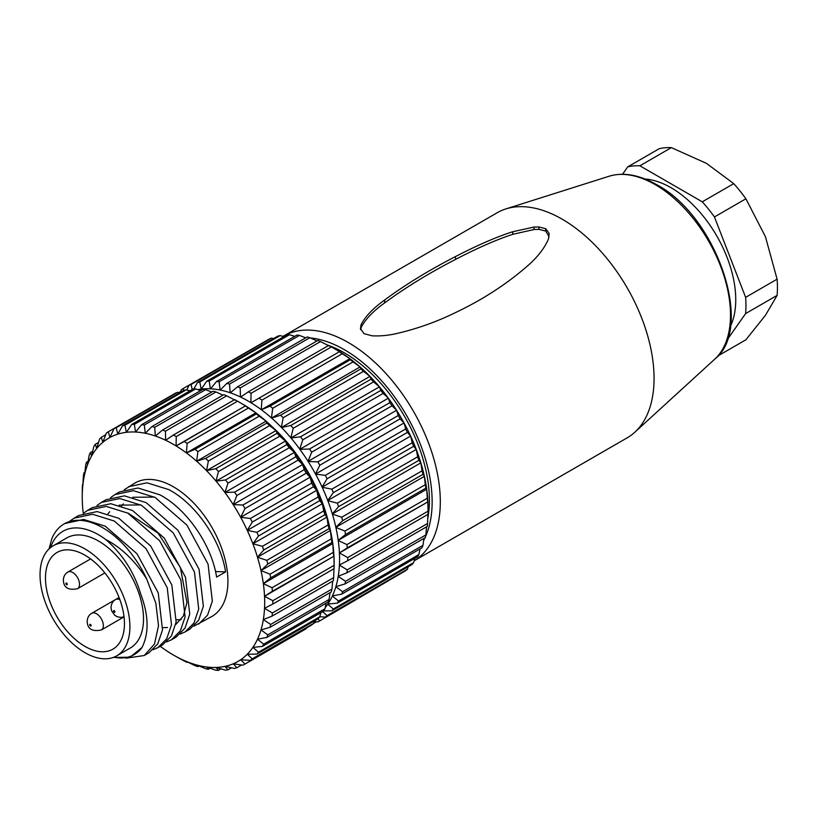 <?xml version="1.0" encoding="UTF-8"?>
<svg xmlns="http://www.w3.org/2000/svg" width="818" height="818" viewBox="0 0 818 818"><rect width="100%" height="100%" fill="white"/><g stroke="black" fill="none" stroke-linecap="round" stroke-linejoin="round"><path stroke-width="1.23" d="M178.835 392.568L180.635 391.525M335.789 527.324L424.389 476.352A128.999 74.479 60 0 1 426.71 489.215L426.73 489.42A128.999 74.479 60 0 1 427.906 501.853L427.916 502.058A128.999 74.479 60 0 1 428.059 508.05L428.059 512.774A134.776 77.812 60 0 1 428.049 514.338L347.722 560.719A134.776 77.812 -120 0 0 347.722 557.569L339.409 552.948A128.999 74.479 -120 0 0 338.243 540.514L338.212 540.309A128.999 74.479 -120 0 0 335.891 527.446L335.84 527.232A128.999 74.479 -120 0 0 332.394 514.093L332.333 513.888A128.999 74.479 -120 0 0 327.814 500.647L327.732 500.442A128.999 74.479 -120 0 0 322.19 487.283L322.087 487.068A128.999 74.479 -120 0 0 315.605 474.164L315.492 473.959A128.999 74.479 -120 0 0 308.141 461.464L308.018 461.27A128.999 74.479 -120 0 0 299.899 449.358L299.766 449.164A128.999 74.479 -120 0 0 290.983 437.988L290.84 437.814A128.999 74.479 -120 0 0 281.515 427.517L281.361 427.354A128.999 74.479 -120 0 0 271.617 418.07L271.453 417.926A128.999 74.479 -120 0 0 261.402 409.777L261.239 409.654A128.999 74.479 -120 0 0 251.034 402.753L250.86 402.65A128.999 74.479 -120 0 0 248.345 401.147A128.999 74.479 -120 0 0 240.615 397.067L240.451 396.996A128.999 74.479 -120 0 0 230.308 392.814L230.144 392.763A128.999 74.479 -120 0 0 220.236 390.043L220.073 390.012A128.999 74.479 -120 0 0 210.523 388.795L210.369 388.785A128.999 74.479 -120 0 0 201.31 389.082L201.167 389.092A128.999 74.479 -120 0 0 197.772 389.624M424.286 476.229L424.337 476.137A128.999 74.479 60 0 0 420.892 463.008L420.83 462.794A128.999 74.479 60 0 0 416.311 449.563L416.229 449.348A128.999 74.479 60 0 0 410.687 436.188L410.585 435.984A128.999 74.479 60 0 0 404.102 423.07L403.99 422.865A128.999 74.479 60 0 0 396.638 410.37L396.515 410.176A128.999 74.479 60 0 0 388.397 398.264L388.253 398.069A128.999 74.479 60 0 0 379.48 386.894L379.337 386.72A128.999 74.479 60 0 0 370.012 376.423L369.859 376.26A128.999 74.479 60 0 0 360.104 366.975L360.902 368.867L280.574 415.237L271.617 418.07M250.86 402.65L251.065 393.305L331.392 346.924L336.842 350.063A128.999 74.479 60 0 1 339.358 351.556L339.521 351.658A128.999 74.479 60 0 1 349.736 358.56L349.899 358.683A128.999 74.479 60 0 1 359.951 366.832L360.104 366.975M325.216 607.559A128.999 74.479 -120 0 0 327.732 604.195L327.814 604.073A128.999 74.479 -120 0 0 332.333 596.066L332.394 595.923A128.999 74.479 -120 0 0 335.84 586.762L335.891 586.608A128.999 74.479 -120 0 0 338.212 576.424L338.243 576.25A128.999 74.479 -120 0 0 339.409 565.166L339.419 564.982A128.999 74.479 -120 0 0 339.419 553.142M271.494 426.117A119.377 68.927 60 0 1 329.521 526.618M183.641 390.462L183.14 388.56A134.776 77.812 -120 0 0 181.299 389.818L180.297 392.395M183.14 388.56L263.754 342.21M192.22 389.521L191.054 384.501L271.382 338.12A134.776 77.812 60 0 0 269.316 339L188.989 385.37L186.801 389.992M191.054 384.501A134.776 77.812 -120 0 0 188.989 385.37M271.382 338.12L273.662 338.519M201.167 389.092L199.766 381.996L280.093 335.625A134.776 77.812 60 0 0 277.844 336.096L197.516 382.476L193.774 389M199.766 381.996A134.776 77.812 -120 0 0 197.516 382.476M280.093 335.625L283.989 336.576M210.369 388.785L209.163 381.096L289.49 334.715A134.776 77.812 60 0 0 287.077 334.787L206.749 381.168L201.31 389.082M209.163 381.096A134.776 77.812 -120 0 0 206.749 381.168M289.49 334.715L294.715 336.351M220.073 390.012L219.122 381.791L299.449 335.411A134.776 77.812 60 0 0 296.914 335.083L216.586 381.464L210.523 388.795M219.122 381.791A134.776 77.812 -120 0 0 216.586 381.464M299.449 335.411L305.748 337.824M230.144 392.763L229.521 384.082L309.848 337.701A134.776 77.812 60 0 0 307.21 336.975L226.883 383.356L220.236 390.043M229.521 384.082A134.776 77.812 -120 0 0 226.883 383.356M309.848 337.701L317.016 340.922M240.451 396.996L240.216 387.936L320.544 341.556A134.776 77.812 60 0 0 317.844 340.452L237.517 386.822L230.308 392.814M240.216 387.936A134.776 77.812 -120 0 0 237.517 386.822M320.544 341.556L328.948 345.902M326.944 344.848A120.338 69.479 60 0 1 328.662 345.441L248.345 391.822L240.615 397.067M251.065 393.305A134.776 77.812 -120 0 0 248.345 391.822M334.204 348.54L339.358 351.556M250.942 402.793L339.439 351.699M427.773 518.479A120.338 69.479 60 0 0 344.327 352.814A120.338 69.479 60 0 0 328.693 345.462A134.776 77.812 60 0 1 331.392 346.924M339.521 351.658L251.034 402.753M261.239 409.654L261.944 400.114A134.776 77.812 -120 0 0 259.224 398.284M261.944 400.114L342.261 353.744L349.736 358.56M261.31 409.808L349.807 358.713M339.552 351.904A134.776 77.812 60 0 1 342.261 353.744M349.899 358.683L350.339 359.746L270.012 406.127L261.402 409.777M271.453 417.926L272.691 408.284A134.776 77.812 -120 0 0 270.012 406.127M272.691 408.284L353.018 361.914L359.951 366.832M271.515 418.08L360.002 366.985M350.339 359.746A134.776 77.812 60 0 1 353.018 361.914M281.361 427.354L283.171 417.712A134.776 77.812 -120 0 0 280.574 415.237M283.171 417.712L363.499 371.331L369.859 376.26M281.412 427.507L369.9 376.413M360.902 368.867A134.776 77.812 60 0 1 363.499 371.331M370.012 376.423L371.096 379.143L290.779 425.513L281.515 427.517M290.84 437.814L293.253 428.254A134.776 77.812 -120 0 0 290.779 425.513M293.253 428.254L373.581 381.883L379.337 386.72M290.871 437.967L379.368 386.873M371.096 379.143A134.776 77.812 60 0 1 373.581 381.883M379.48 386.894L380.799 390.442L300.472 436.822L290.983 437.988M299.766 449.164L302.803 439.787A134.776 77.812 -120 0 0 300.472 436.822M302.803 439.787L383.131 393.417L388.253 398.069M299.787 449.317L388.284 398.223M380.799 390.442A134.776 77.812 60 0 1 383.131 393.417M388.397 398.264L389.869 402.62L309.541 449L299.899 449.358M308.018 461.27L311.699 452.17A134.776 77.812 -120 0 0 309.541 449M311.699 452.17L392.026 405.789L396.515 410.176M308.028 461.403L396.515 410.319M389.869 402.62A134.776 77.812 60 0 1 392.026 405.789M396.638 410.37L398.192 415.524L317.865 461.894L308.141 461.464M315.492 473.959L319.818 465.217A134.776 77.812 -120 0 0 317.865 461.894M319.818 465.217L400.145 418.836L403.99 422.865M315.482 474.092L403.98 422.998M398.192 415.524A134.776 77.812 60 0 1 400.145 418.836M404.102 423.07L405.667 428.969L325.339 475.34L315.605 474.164M322.087 487.068L327.057 478.775A134.776 77.812 -120 0 0 325.339 475.34M327.057 478.775L407.384 432.405L410.585 435.984M322.077 487.191L410.564 436.106M405.667 428.969A134.776 77.812 60 0 1 407.384 432.405M410.687 436.188L412.18 442.794L331.852 489.164L322.19 487.283M327.732 500.442L333.325 492.671A134.776 77.812 -120 0 0 331.852 489.164M333.325 492.671L413.652 446.291L416.229 449.348M327.701 500.555L416.198 449.46M412.18 442.794A134.776 77.812 60 0 1 413.652 446.291M416.311 449.563L417.671 456.812L337.343 503.182L327.814 500.647M332.333 513.888L338.54 506.71A134.776 77.812 -120 0 0 337.343 503.182M338.54 506.71L418.867 460.329L420.83 462.794M332.292 513.98L420.789 462.896M417.671 456.812A134.776 77.812 60 0 1 418.867 460.329M420.892 463.008L422.047 470.841L341.719 517.221L332.394 514.093M335.84 527.232L342.64 520.708A134.776 77.812 -120 0 0 341.719 517.221M342.64 520.708L422.967 474.338L424.337 476.137M422.047 470.841A134.776 77.812 60 0 1 422.967 474.338M424.389 476.352L425.258 484.706L344.93 531.076L335.891 527.446M338.212 540.309L345.554 534.502A134.776 77.812 -120 0 0 344.93 531.076M345.554 534.502L425.881 488.121L426.71 489.215M338.141 540.381L426.638 489.287M425.258 484.706A134.776 77.812 60 0 1 425.881 488.121M426.73 489.42L427.272 498.213L346.944 544.583L338.243 540.514M339.409 552.948L347.251 547.896A134.776 77.812 -120 0 0 346.944 544.583M347.251 547.896L427.906 501.853M339.327 553.009L427.824 501.915M427.272 498.213A134.776 77.812 60 0 1 427.579 501.516M427.916 502.058L428.049 511.189L347.722 557.569M339.419 564.982L347.722 560.719M428.049 511.189A134.776 77.812 60 0 1 428.059 512.774M427.906 514.072L427.579 523.479L347.251 569.849L339.409 565.166M338.243 576.25L346.944 572.794A134.776 77.812 -120 0 0 347.251 569.849M346.944 572.794L427.272 526.424A134.776 77.812 60 0 0 427.579 523.479M426.587 526.812L425.881 534.9L345.554 581.281L338.212 576.424M335.891 586.608L344.93 583.991A134.776 77.812 -120 0 0 345.554 581.281M344.93 583.991L425.258 537.61A134.776 77.812 60 0 0 425.881 534.9M423.969 538.356L422.967 545.33L342.64 591.7L335.84 586.762M332.394 595.923L341.719 594.134A134.776 77.812 -120 0 0 342.64 591.7M341.719 594.134L422.047 547.763A134.776 77.812 60 0 0 422.967 545.33M420.043 548.919L418.867 554.604L338.54 600.985L332.333 596.066M327.814 604.073L337.343 603.111A134.776 77.812 -120 0 0 338.54 600.985M337.343 603.111L417.671 556.731A134.776 77.812 60 0 0 418.867 554.604M414.818 558.377L413.652 562.62L333.325 609.001L327.732 604.195M323.754 610.934L331.852 610.801A134.776 77.812 -120 0 0 333.325 609.001M331.852 610.801L412.18 564.42A134.776 77.812 60 0 0 413.652 562.62M408.294 566.659L407.384 569.277L327.057 615.647L322.087 611.046M319.777 616.741L325.339 617.089A134.776 77.812 -120 0 0 327.057 615.647M325.339 617.089L405.667 570.708A134.776 77.812 60 0 0 407.384 569.277M400.472 573.704L319.818 620.842L317.844 618.909M314.214 621.414L317.865 621.915A134.776 77.812 -120 0 0 319.818 620.842M316.525 621.731L313.447 623.51M160.226 646.292A128.999 74.479 -120 0 0 165.655 650.157A128.999 74.479 -120 0 0 173.457 655.044A128.999 74.479 -120 0 0 176.064 656.506A128.999 74.479 -120 0 0 186.443 661.465A128.999 74.479 -120 0 0 196.647 664.973A128.999 74.479 -120 0 0 206.555 666.977A128.999 74.479 -120 0 0 216.034 667.447A128.999 74.479 -120 0 0 224.95 666.384A128.999 74.479 -120 0 0 233.202 663.807A128.999 74.479 -120 0 0 240.666 659.737A128.999 74.479 -120 0 0 247.261 654.236A128.999 74.479 -120 0 0 252.885 647.365A128.999 74.479 -120 0 0 257.486 639.226A128.999 74.479 -120 0 0 260.983 629.921A128.999 74.479 -120 0 0 263.345 619.574A128.999 74.479 -120 0 0 264.531 608.306A128.999 74.479 -120 0 0 264.531 596.281L272.384 591.22A134.776 77.812 -120 0 0 272.057 587.723L263.345 583.643L270.686 577.835A134.776 77.812 -120 0 0 270.032 574.205L260.983 570.575L267.783 564.042A134.776 77.812 -120 0 0 266.811 560.35L257.486 557.222L263.693 550.044A134.776 77.812 -120 0 0 262.425 546.312L252.885 543.776L258.488 536.005A134.776 77.812 -120 0 0 256.934 532.303L247.261 530.412L252.23 522.109A134.776 77.812 -120 0 0 250.4 518.479L240.666 517.293L244.991 508.551A134.776 77.812 -120 0 0 242.926 505.033L233.202 504.594L236.883 495.493A134.776 77.812 -120 0 0 234.592 492.139L224.95 492.497L227.987 483.111A134.776 77.812 -120 0 0 225.523 479.961L216.034 481.137L218.447 471.567A134.776 77.812 -120 0 0 215.819 468.673L206.555 470.667L208.365 461.015A134.776 77.812 -120 0 0 205.625 458.397L196.647 461.229L197.884 451.587A134.776 77.812 -120 0 0 195.052 449.297L186.443 452.947L187.138 443.407A134.776 77.812 -120 0 0 184.265 441.464L176.064 445.933L176.269 436.577L237.537 401.209L242.895 404.296A128.999 74.479 60 0 1 245.502 405.84A128.999 74.479 60 0 1 255.881 412.865A128.999 74.479 60 0 1 266.085 421.147A128.999 74.479 60 0 1 275.993 430.575A128.999 74.479 60 0 1 285.462 441.045A128.999 74.479 60 0 1 294.388 452.405A128.999 74.479 60 0 1 302.629 464.512A128.999 74.479 60 0 1 310.104 477.201A128.999 74.479 60 0 1 316.699 490.319A128.999 74.479 60 0 1 322.323 503.694A128.999 74.479 60 0 1 326.924 517.14A128.999 74.479 60 0 1 330.421 530.483A128.999 74.479 60 0 1 332.783 543.561A128.999 74.479 60 0 1 333.969 556.189A128.999 74.479 60 0 1 334.112 562.293L334.112 567.007A134.776 77.812 60 0 1 334.102 568.663L272.834 604.042A134.776 77.812 -120 0 0 272.834 600.709L264.531 596.281A128.999 74.479 -120 0 0 263.345 583.643A128.999 74.479 -120 0 0 260.983 570.575A128.999 74.479 -120 0 0 257.486 557.222A128.999 74.479 -120 0 0 252.885 543.776A128.999 74.479 -120 0 0 247.261 530.412A128.999 74.479 -120 0 0 240.666 517.293A128.999 74.479 -120 0 0 233.202 504.594A128.999 74.479 -120 0 0 224.95 492.497A128.999 74.479 -120 0 0 216.034 481.137A128.999 74.479 -120 0 0 206.555 470.667A128.999 74.479 -120 0 0 196.647 461.229A128.999 74.479 -120 0 0 186.443 452.947A128.999 74.479 -120 0 0 176.064 445.933A128.999 74.479 -120 0 0 165.655 440.258A128.999 74.479 -120 0 0 155.348 436.025A128.999 74.479 -120 0 0 145.277 433.264A128.999 74.479 -120 0 0 135.563 432.027A128.999 74.479 -120 0 0 126.361 432.323A128.999 74.479 -120 0 0 117.761 434.143A128.999 74.479 -120 0 0 109.888 437.477A128.999 74.479 -120 0 0 102.843 442.272A128.999 74.479 -120 0 0 96.718 448.469A128.999 74.479 -120 0 0 91.606 455.974A128.999 74.479 -120 0 0 87.546 464.716A128.999 74.479 -120 0 0 84.612 474.563A128.999 74.479 -120 0 0 82.833 485.381L82.894 484.297M82.495 484.532A134.776 77.812 -120 0 0 82.321 487.763L82.24 497.047A128.999 74.479 -120 0 0 82.833 509.399A128.999 74.479 -120 0 0 83.262 513.367M176.269 436.577A134.776 77.812 -120 0 0 173.385 435.012L165.655 440.258L165.41 431.198A134.776 77.812 -120 0 0 162.557 430.023L155.348 436.025L154.714 427.333A134.776 77.812 -120 0 0 151.923 426.567L145.277 433.264L144.316 425.033A134.776 77.812 -120 0 0 141.626 424.685L135.563 432.027L134.346 424.327A134.776 77.812 -120 0 0 131.8 424.409L126.361 432.323L124.95 425.217A134.776 77.812 -120 0 0 122.567 425.728L117.761 434.143L116.228 427.712A134.776 77.812 -120 0 0 114.05 428.632L109.888 437.477L108.313 431.761A134.776 77.812 -120 0 0 106.36 433.08L102.843 442.272L101.299 437.313A134.776 77.812 -120 0 0 99.602 439.031L96.718 448.469L95.277 444.307A134.776 77.812 -120 0 0 93.865 446.383L91.606 455.974L90.328 452.64A134.776 77.812 -120 0 0 89.213 455.053L87.546 464.716L86.524 462.201A134.776 77.812 -120 0 0 85.706 464.931L84.612 474.563L83.896 472.886A134.776 77.812 -120 0 0 83.405 475.882L82.833 485.381A128.999 74.479 -120 0 0 82.24 497.047M124.244 489.737L134.95 483.019A77.015 44.469 60 0 1 173.457 486.833A77.015 44.469 60 0 1 223.774 554.696A77.015 44.469 60 0 1 211.964 616.414L193.927 626.148M176.299 656.639L173.457 655.044M176.187 656.619L184.265 661.005A134.776 77.812 -120 0 0 187.138 662.386L186.443 661.465L195.052 665.637A134.776 77.812 -120 0 0 197.884 666.609L196.647 664.973L205.625 668.725A134.776 77.812 -120 0 0 208.365 669.288L206.555 666.977L215.819 670.239A134.776 77.812 -120 0 0 218.447 670.371L216.034 667.447L225.523 670.146A134.776 77.812 -120 0 0 227.987 669.85L224.95 666.384L234.592 668.449A134.776 77.812 -120 0 0 236.883 667.733L233.202 663.807L242.926 665.167A134.776 77.812 -120 0 0 244.94 664.083A134.776 77.812 -120 0 0 244.991 664.042L240.666 659.737L250.4 660.361L311.668 624.993A134.776 77.812 60 0 0 313.499 623.469L252.23 658.838L247.261 654.236L256.934 654.083L318.202 618.705A134.776 77.812 60 0 0 319.756 616.803L258.488 652.181L252.885 647.365L262.425 646.404L323.693 611.036A134.776 77.812 60 0 0 324.961 608.776L263.693 644.155L257.486 639.226L266.811 637.437L328.079 602.068A134.776 77.812 60 0 0 329.051 599.492L267.783 634.86L260.983 629.921L270.032 627.294L331.3 591.925A134.776 77.812 60 0 0 331.955 589.062L270.686 624.431L263.345 619.574L272.057 616.118L333.315 580.749A134.776 77.812 60 0 0 333.652 577.631L272.384 612.999L264.531 608.306L272.834 604.042M187.67 662.069L187.138 662.386M198.989 665.964L197.884 666.609M210.144 668.255L208.365 669.288M221.013 668.879L218.447 670.371M231.525 667.805L227.987 669.85M241.617 664.993L236.883 667.733M306.576 627.927L244.991 664.042M250.4 660.361A134.776 77.812 -120 0 0 252.23 658.838M314.388 620.903L313.499 623.469M256.934 654.083A134.776 77.812 -120 0 0 258.488 652.181M320.891 612.651L319.756 616.803M262.425 646.404A134.776 77.812 -120 0 0 263.693 644.155M326.116 603.203L324.961 608.776M266.811 637.437A134.776 77.812 -120 0 0 267.783 634.86M330.032 592.661L329.051 599.492M270.032 627.294A134.776 77.812 -120 0 0 270.686 624.431M332.65 581.128L331.955 589.062M272.057 616.118A134.776 77.812 -120 0 0 272.384 612.999M333.969 568.213L333.652 577.631M272.384 591.22L333.969 556.189L264.531 596.281M333.969 556.189L334.102 565.34L272.834 600.709M270.686 577.835L331.955 542.457L332.783 543.561L263.345 583.643M332.783 543.561L333.315 552.355L272.057 587.723M267.783 564.042L329.051 528.673L330.421 530.483L260.983 570.575M330.421 530.483L331.3 538.837L270.032 574.205M263.693 550.044L324.961 514.665L326.924 517.14L257.486 557.222M326.924 517.14L328.079 524.972L266.811 560.35M258.488 536.005L319.756 500.626L322.323 503.694L252.885 543.776M322.323 503.694L323.693 510.943L262.425 546.312M252.23 522.109L313.499 486.741L316.699 490.319L247.261 530.412M316.699 490.319L318.202 496.925L256.934 532.303M244.991 508.551L306.259 473.172L310.104 477.201L240.666 517.293M310.104 477.201L311.668 483.101L250.4 518.479M236.883 495.493L298.141 460.115L302.629 464.512L233.202 504.594M302.629 464.512L304.194 469.665L242.926 505.033M227.987 483.111L289.255 447.743L294.388 452.405L224.95 492.497M294.388 452.405L295.86 456.771L234.592 492.139M218.447 471.567L279.705 436.199L285.462 441.045L216.034 481.137M285.462 441.045L286.791 444.593L225.523 479.961M208.365 461.015L269.633 425.646L275.993 430.575L206.555 470.667M275.993 430.575L277.087 433.295L215.819 468.673M197.884 451.587L259.153 416.209L266.085 421.147L196.647 461.229M266.085 421.147L266.883 423.029L205.625 458.397M187.138 443.407L248.406 408.029L255.881 412.865L186.443 452.947M255.881 412.865L256.32 413.918L195.052 449.297M240.175 402.722L245.502 405.84L176.064 445.933M245.502 405.84L184.265 441.464M237.537 401.209A134.776 77.812 60 0 0 234.654 399.634L173.385 435.012M165.41 431.198L226.678 395.83L235.093 400.176M226.678 395.83A134.776 77.812 60 0 0 223.825 394.654L162.557 430.023M154.714 427.333L215.983 391.965L223.007 395.125M215.983 391.965A134.776 77.812 60 0 0 213.191 391.198L151.923 426.567M144.316 425.033L205.584 389.654L211.76 392.026M205.584 389.654A134.776 77.812 60 0 0 202.895 389.317L141.626 424.685M134.346 424.327L195.614 388.949L200.737 390.564M195.614 388.949A134.776 77.812 60 0 0 193.068 389.031L131.8 424.409M124.95 425.217L186.218 389.849L190.032 390.779M186.218 389.849A134.776 77.812 60 0 0 183.835 390.35L122.567 425.728M116.228 427.712L177.496 392.333L179.735 392.722M177.496 392.333A134.776 77.812 60 0 0 175.318 393.254L114.05 428.632M108.313 431.761L169.858 396.413M101.299 437.313L105.706 434.767M95.277 444.307L98.559 442.415M90.328 452.64L92.69 451.27M86.524 462.201L88.119 461.28M83.896 472.886L84.857 472.334M245.533 406.086A134.776 77.812 60 0 1 248.406 408.029M256.32 413.918A134.776 77.812 60 0 1 259.153 416.209M266.883 423.029A134.776 77.812 60 0 1 269.633 425.646M277.087 433.295A134.776 77.812 60 0 1 279.705 436.199M286.791 444.593A134.776 77.812 60 0 1 289.255 447.743M295.86 456.771A134.776 77.812 60 0 1 298.141 460.115M304.194 469.665A134.776 77.812 60 0 1 306.259 473.172M311.668 483.101A134.776 77.812 60 0 1 313.499 486.741M318.202 496.925A134.776 77.812 60 0 1 319.756 500.626M323.693 510.943A134.776 77.812 60 0 1 324.961 514.665M328.079 524.972A134.776 77.812 60 0 1 329.051 528.673M331.3 538.837A134.776 77.812 60 0 1 331.955 542.457M333.315 552.355A134.776 77.812 60 0 1 333.652 555.851M334.102 565.34A134.776 77.812 60 0 1 334.112 567.007M128.498 486.741L147.015 482.814L168.713 489.573C196.136 503.888 220.819 540.442 225.574 571.905L215.523 571.537M154.418 497.078L132.772 497.272M123.324 503.868L121.677 505.861M176.432 619.788L181.105 619.655M140.798 504.931L119.162 505.135M109.714 511.731L108.068 513.724M162.823 627.651L167.486 627.518M175.655 624.666L183.365 616.046L186.944 602.58L180.369 567.457L158.078 533.172L128.037 513.06M125.89 658.214L144.254 655.515L154.479 644.042L158.508 625.709L155.839 603.214L146.626 578.858C135.021 560.8 121.391 547.682 105.747 539.512C122.7 554.328 134.336 572.467 140.665 593.919C148.723 615.228 149.173 633.081 142.015 647.478L130.031 657.181L113.211 657.457M69.786 521.189L74.039 518.183L92.557 514.256L114.254 521.015L146.033 548.643L167.23 587.743L171.494 624.768L166.729 638.725L157.864 647.651L153.089 649.727M83.405 513.326L87.659 510.32L106.176 506.403L127.864 513.152L159.653 540.79L180.85 579.88L185.103 616.905L180.338 630.862L171.483 639.788L166.698 641.874M97.015 505.463L101.268 502.456L119.786 498.54L141.483 505.289L173.263 532.927L194.459 572.017L198.723 609.052L193.958 623.009L185.093 631.925L180.318 634.011M110.635 497.6L114.888 494.604L133.406 490.677L155.093 497.436L186.882 525.064L208.079 564.164L212.332 601.189L207.567 615.146L198.713 624.073M225.574 571.905L216.596 577.079C211.821 545.371 186.852 508.847 159.735 494.757L137.997 487.998L119.52 491.925L114.888 494.604M185.093 631.925L189.735 629.246L198.61 620.31L203.365 606.291L199.071 569.277L177.884 530.217L146.115 502.62L124.377 495.861L105.911 499.788L101.268 502.456M171.483 639.788L176.115 637.11L184.991 628.163L189.756 614.154L185.461 577.14L164.265 538.08L132.506 510.473L110.767 503.714L92.291 507.641L87.659 510.32M157.864 647.651L162.506 644.973L171.381 636.026L176.136 622.007L171.841 584.993L150.655 545.943L118.886 518.336L97.148 511.577L78.681 515.504L74.039 518.183M146.626 578.858A77.015 44.469 -120 0 0 102.669 527.702A77.015 44.469 -120 0 0 64.152 523.888A77.015 44.469 -120 0 0 51.82 538.704L49.06 548.898M144.254 655.504L148.886 652.836L157.762 643.889L162.526 629.87L158.232 592.856L137.035 553.796L105.277 526.199L83.538 519.44L64.714 523.571M105.747 539.512A71.238 41.135 -120 0 0 98.579 534.778A71.238 41.135 -120 0 0 50.593 547.559M113.896 657.202A71.238 41.135 -120 0 0 142.015 647.478M53.201 545.78L66.81 537.917A63.538 36.687 60 0 1 98.579 541.066A63.538 36.687 60 0 1 140.093 597.058A63.538 36.687 60 0 1 130.348 647.968L116.739 655.832A63.538 36.687 -120 0 0 126.473 604.921A63.538 36.687 -120 0 0 84.97 548.929A63.538 36.687 -120 0 0 53.201 545.78A63.538 36.687 -120 0 0 43.456 596.69A63.538 36.687 -120 0 0 84.97 652.682A63.538 36.687 -120 0 0 116.739 655.832M84.97 646.394A55.839 32.239 60 0 1 48.487 597.191A55.839 32.239 60 0 1 57.045 552.447A55.839 32.239 60 0 1 84.97 555.217A55.839 32.239 60 0 1 121.442 604.42A55.839 32.239 60 0 1 112.884 649.165A55.839 32.239 60 0 1 84.97 646.394M423.704 540.269A124.193 71.698 -120 0 0 424.961 537.784M425.503 536.618A124.193 71.698 -120 0 0 344.327 349.664A124.193 71.698 -120 0 0 310.411 337.957M305.952 337.701A124.193 71.698 -120 0 0 305.441 337.701M414.153 560.811A129.97 75.031 -120 0 0 433.111 456.424A129.97 75.031 -120 0 0 348.407 342.589A129.97 75.031 -120 0 0 283.427 336.157A129.97 75.031 -120 0 0 283.089 336.351M360.452 328.683L361.086 324.715A50.9 27.086 -177.8 0 1 361.106 324.634C365.298 316.474 373.018 308.345 384.286 300.257L384.47 300.124C404.869 284.991 428.458 270.523 455.237 256.699C472.579 247.69 493.602 237.874 512.538 231.791L533.97 227.056L538.888 226.964L545.708 228.682L549.072 233.283L548.551 238.774A53.119 32.925 177.4 0 1 548.52 238.876C544.338 248.733 536.608 258.365 525.34 267.783L525.156 267.936C504.757 285.41 481.168 300.472 454.389 313.13C436.086 322.006 416.986 328.775 397.088 333.427L396.975 333.458C388.489 335.452 380.186 336.239 372.078 335.809L363.928 333.632L360.441 328.488M283.427 336.157L497.18 212.741A129.97 75.031 60 0 1 505.902 208.907A129.97 75.031 60 0 1 562.16 219.183A129.97 75.031 60 0 1 644.676 326.208A129.97 75.031 60 0 1 634.829 432.211A129.97 75.031 60 0 1 627.14 437.855L414.153 560.821M549.052 236.658L545.708 231.044L539.001 229.388L534.134 229.5L512.876 234.306C494.052 240.431 473.101 250.267 455.779 259.286C429.041 273.12 405.431 287.588 384.941 302.691L384.767 302.824C373.448 310.901 365.636 319 361.321 327.108A50.982 27.168 2.1 0 0 361.3 327.18L360.636 329.715M645.116 179.03A91.452 52.802 60 0 1 671.077 187.741A91.452 52.802 60 0 1 730.31 326.597M727.028 340.032L745.627 313.57A105.9 61.145 -120 0 0 745.627 297.353L714.441 216.954A105.9 61.145 -120 0 0 702.273 201.821L639.88 165.798A105.9 61.145 -120 0 0 627.723 166.882L622.539 174.275M639.88 165.798L671.353 147.629A105.9 61.145 60 0 0 659.196 148.723L627.723 166.882M671.353 147.629L706.476 163.375L733.746 183.651L702.273 201.821M733.746 183.651A105.9 61.145 60 0 1 745.904 198.784L765.433 236.709L777.1 279.183L745.627 297.353M714.441 216.954L745.904 198.784M777.1 279.183A105.9 61.145 60 0 1 777.1 295.4L765.433 315.319L745.904 339.777L717.877 355.963M745.627 313.57L777.1 295.4M77.526 588.704A9.632 5.562 -120 0 0 79.52 584.297A9.632 5.562 -120 0 0 75.317 574.614A9.632 5.562 -120 0 0 67.894 572.027C65.123 573.653 63.61 576.301 63.364 579.972C63.589 587.682 68.303 590.586 77.526 588.704L104.868 572.917M67.27 584.297A0.961 0.552 -120 0 0 65.9 583.51A0.961 0.552 -120 0 0 67.27 584.297M119.919 599.778A9.632 5.562 -120 0 0 115.553 599.543C112.772 601.158 111.258 603.807 111.023 607.488L111.596 610.801L114.724 615.269L117.199 616.741L120.941 617.416L124.029 616.772M114.919 611.813A0.961 0.552 -120 0 0 113.559 611.026A0.961 0.552 -120 0 0 114.919 611.813M124.05 616.874L101.35 629.972A9.632 5.562 -120 0 0 103.344 625.565A9.632 5.562 -120 0 0 99.142 615.882A9.632 5.562 -120 0 0 91.728 613.295L115.481 599.584M89.735 624.778A0.961 0.552 -120 0 0 91.095 625.565A0.961 0.552 -120 0 0 89.735 624.778M361.086 324.715L361.3 327.18M361.106 324.634L361.321 327.108M384.286 300.257L384.767 302.824M384.47 300.124L384.941 302.691M455.237 256.699L455.779 259.286M512.538 231.791L512.876 234.306M512.651 231.76L512.988 234.275M533.97 227.056L534.134 229.5M538.888 226.964L539.001 229.388M545.708 231.044L545.708 228.682M549.072 233.283L548.95 235.564M714.748 359.153C754.83 328.09 716.752 216.136 656.67 184.684C639.247 174.776 623.408 171.964 609.134 176.228A106.463 61.473 60 0 1 655.218 184.643A106.463 61.473 60 0 1 722.815 272.312A106.463 61.473 60 0 1 714.748 359.153L634.829 432.211M244.94 664.083L306.198 628.705M64.152 523.888L65.062 523.367M90.593 558.929L67.894 572.027M119.07 597.518L115.553 599.543M101.35 629.972C92.127 631.854 87.414 628.94 87.189 621.24C87.424 617.57 88.937 614.921 91.728 613.295M609.134 176.228L505.902 208.907"/></g></svg>
